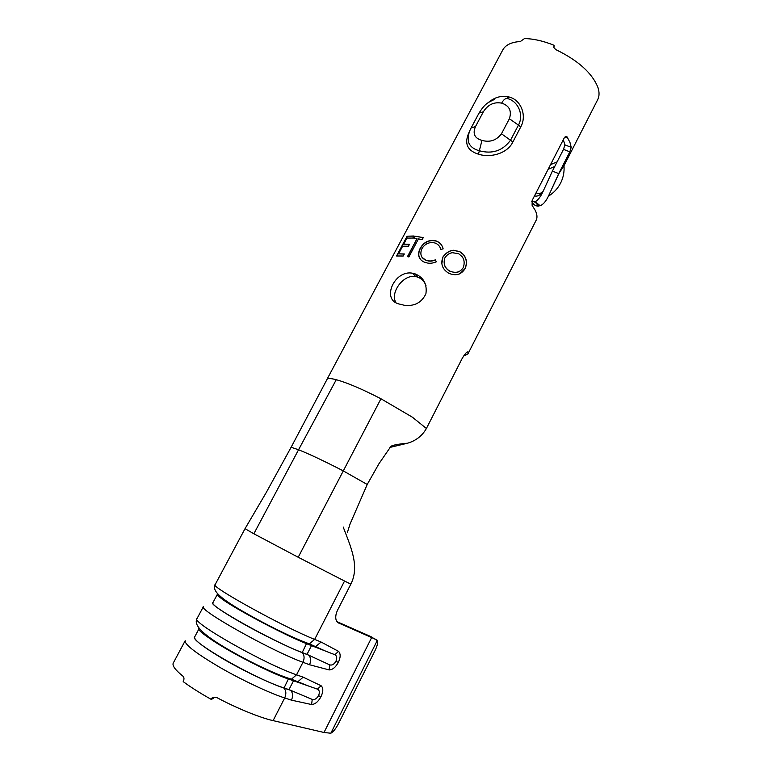 <?xml version="1.0" encoding="UTF-8"?>
<svg xmlns="http://www.w3.org/2000/svg" width="772" height="772" viewBox="0 0 772 772"><rect width="100%" height="100%" fill="white"/><g stroke="black" fill="none" stroke-linecap="round" stroke-linejoin="round"><path stroke-width="1.16" d="M426.028 285.765C424.455 281.51 421.676 278.615 417.7 277.1L415.674 276.559C402.936 274.012 389.928 293.292 395.853 302.306M415.268 273.954L412.653 273.259C394.743 269.37 380.615 300.028 399.375 304.062L404.576 305.326C414.583 306.407 421.695 302.556 425.912 293.775C427.234 284.125 423.683 277.515 415.268 273.954L417.7 277.1M536.096 192.778C538.161 193.83 540.217 193.685 542.243 192.325M543.806 189.98C540.902 194.872 537.804 196.831 534.513 195.876M569.823 151.852L563.512 149.363L564.882 144.846L571.222 147.346L569.823 151.852L558.706 173.613L548.467 196.107L558.706 173.874L564.255 165.179L597.615 99.81M563.319 139.722L564.882 144.846M550.523 164.658L557.133 161.83M563.512 149.363L552.395 171.085L558.706 173.613M531.783 201.415L535.266 201.714C537.91 200.16 540.361 197.072 542.61 192.431L552.395 171.085M571.222 147.346L569.968 142.444L567.14 136.991L564.245 137.908L532.169 200.43L532.101 205.333L535.237 210.351C537.138 214.278 537.476 217.521 536.25 220.059L467.909 353.943L463.538 356.104M326.952 379.428L502.707 50.083C505.438 44.959 511.315 42.103 520.357 41.514L524.449 38.6C533.384 38.677 543.266 40.916 554.093 45.307L553.949 47.719L555.792 49.601C578.257 60.525 592.327 73.205 598.001 87.641C599.468 92.254 599.381 96.23 597.75 99.559M436.344 261.785L435.321 259.846C432.407 261.071 429.724 261.303 427.263 260.55L426.096 260.28C421.107 258.176 419.698 254.335 421.869 248.767C424.996 243.634 429.396 241.723 435.07 243.026C438.013 244.126 439.934 246.239 440.822 249.385L443.138 248.873C442.25 245.033 439.963 242.398 436.286 240.989C429.454 239.33 424.118 241.723 420.286 248.159C418.849 250.832 418.356 253.467 418.81 256.063C419.582 259.074 421.647 261.177 425.005 262.374L427.456 263.02C430.139 263.59 433.102 263.175 436.344 261.785L435.321 259.846M442.983 256.893C440.368 263.763 442.26 269.196 448.657 273.192C455.798 276.222 461.28 274.697 465.082 268.627C467.33 263.416 466.77 258.697 463.403 254.461L459.755 251.585L453.444 250.273C449.536 250.533 446.052 252.743 442.983 256.893L441.835 263.609M487.991 102.821C494.485 97.262 501.385 95.294 508.7 96.905C520.907 99.472 527.199 115.539 520.743 126.936L512.888 141.961C507.214 153.821 490.201 158.009 478.466 154.197C466.954 150.569 463.904 143.09 469.318 131.761M418.463 238.866L422.159 239.667L423.259 237.602L414.786 236.107L413.705 238.152L417.015 238.616L407.442 256.642L408.89 256.931L418.463 238.866M398.564 253.843L402.627 246.21L408.436 246.258L409.527 244.213L403.708 244.174L406.95 238.085L412.788 238.065L413.869 236.02L407.114 236.193L396.567 255.986L403.245 256.014L404.345 253.959L398.564 253.843L404.258 254.113M389.928 447.422L407.597 443.196C415.963 440.715 422.236 435.813 426.405 428.479L462.167 358.488C465.419 353.074 467.417 350.999 468.17 352.273L467.909 353.943M548.467 196.107C545.939 201.309 543.266 204.464 540.429 205.564L538.528 206.047C535.7 206.288 533.471 204.763 531.84 201.444M212.088 697.946L214.288 697.386L213.333 698.612L211.123 699.181L212.078 697.956L216.45 697.377C235.923 707.895 260.289 717.835 273.095 720.623L324.008 732.474L330.831 733.236C333.292 731.885 335.839 728.691 338.493 723.654L374.999 650.68C377.122 646.28 377.981 642.989 377.576 640.808L370.753 636.533L336.862 621.624M185.126 640.837L173.246 663.09C172.06 665.647 175.34 670.057 183.099 676.311C184.209 677.488 184.267 679.215 183.263 681.502L183.196 681.618C190.53 687.051 199.813 692.947 211.055 699.297L213.333 698.612M337.875 622.657L376.755 639.805M338.551 623.043L336.467 620.958C335.193 617.976 335.588 614.3 337.673 609.938L350.835 584.163C359.887 566.185 350.749 546.952 343.212 527.044M253.863 533.77L298.204 557.259L343.299 470.901C324.472 461.202 309.562 454.158 298.552 449.767L253.863 533.77L245.033 528.675L215.137 584.645C209.289 586.016 283.71 627.144 314.658 639.409L321.104 642.034L338.532 651.346C340.751 653.691 340.684 657.368 338.329 662.376C335.656 667.298 332.587 669.807 329.123 669.922L309.514 664.74C311.203 660.9 310.933 657.705 308.713 655.167L329.74 664.875C332.047 665.522 334.102 664.335 335.916 661.314C337.267 658.101 336.92 655.901 334.894 654.714L311.483 645.633L307.005 654.376L308.713 655.167L302.18 652.639C288.101 647.226 262.046 634.439 241.607 622.869C220.097 610.478 210.592 603.656 213.072 602.392M309.514 664.74L302.962 662.279L296.545 674.815L303.164 677.179L321.104 685.739C323.4 687.977 323.362 691.635 320.978 696.701C318.267 701.68 315.14 704.296 311.589 704.537L291.44 700.146C293.148 696.257 292.906 692.995 290.726 690.351L312.235 699.422C314.59 700.001 316.684 698.756 318.518 695.697C319.878 692.445 319.521 690.264 317.446 689.135L288.632 679.071C259.575 669.478 192.778 631.274 198.964 628.099M293.505 680.769L288.979 689.618L290.726 690.351L284.009 688.103C269.515 683.268 243.17 670.656 222.761 658.709C201.318 645.855 192.074 638.386 194.998 636.302M198.935 628.929L194.698 636.881C188.32 640.422 254.683 678.665 283.787 687.871L288.979 689.618M208.276 637.44C225.289 649.821 267.855 671.958 287.763 678.762M303.164 677.179L298.108 681.522L295.3 681.396M321.104 685.739L317.446 689.135M311.589 704.537L312.235 699.422M288.603 679.061L289.017 678.453M217.154 594.72L212.86 602.787C207.35 604.765 273.732 641.928 301.958 652.427L307.005 654.376M221.178 598.377C233.347 607.921 284.665 635.173 306.474 643.636L311.483 645.633M217.878 594.093L217.366 594.324M321.104 642.034L315.825 646.444L313.239 646.318L306.474 643.636L302.18 652.639C304.4 655.196 304.66 658.41 302.962 662.279C271.387 650.941 196.966 609.04 203.441 606.56M338.532 651.346L334.894 654.714M329.123 669.922L329.74 664.875M306.773 643.732L307.227 643.105M509.385 118.724C511.952 110.879 509.375 105.687 501.655 103.139C494.041 101.711 487.943 104.596 483.349 111.795L475.465 126.647C472.464 133.73 474.635 138.313 481.969 140.398C489.921 142.608 496.425 140.407 501.472 133.788L509.385 118.724L518.437 125.122C524.246 114.748 517.896 100.707 506.953 98.449C505.168 98.42 503.402 99.974 501.655 103.139M468.411 136.528L468.729 142.617C470.225 146.516 473.767 149.228 479.335 150.762C492.343 154.304 502.755 150.772 510.572 140.157L518.437 125.122L520.743 126.936M554.74 166.491L548.139 169.3M535.266 201.714L539.416 205.149L534.562 201.975M298.552 449.767L336.264 379.708C331.159 378.377 328.11 378.212 327.116 379.216L291.121 447.258L298.552 449.767M347.419 532.362L350.102 523.879L367.221 484.478L343.299 470.901L380.953 398.767C362.261 389.146 347.361 382.787 336.264 379.708M554.093 45.307L553.862 47.459M459.639 273.935L464.956 268.675C467.205 263.455 466.655 258.745 463.306 254.528L459.687 251.682L453.444 250.379C449.545 250.649 446.062 252.859 443.003 257.018M458.645 271.84C456.339 272.69 453.338 272.448 449.632 271.126C445.878 268.81 444.083 265.906 444.238 262.422M463.306 267.537C460.16 272.391 455.615 273.558 449.68 271.04C444.614 267.884 443.031 263.464 444.923 257.79C447.036 254.654 449.574 252.965 452.537 252.724L458.742 253.727L462.003 256.584C464.329 259.469 464.763 263.117 463.306 267.537M435.369 259.981C432.455 261.216 429.763 261.457 427.312 260.695L426.096 260.28M426.202 260.434L421.975 257.327M443.138 248.883C442.26 245.129 440.011 242.553 436.383 241.154L436.286 240.989M436.383 241.154C429.599 239.503 424.282 241.897 420.45 248.333L420.286 248.159M420.45 248.333C419.013 251.016 418.52 253.65 418.964 256.236L418.81 256.063M418.964 256.236L420.537 259.527M423.191 237.728L414.786 236.107M415.018 236.3L414.024 238.191M407.732 256.7L417.015 238.616M409.44 244.367L403.708 244.174M413.782 236.193L407.114 236.193M407.394 236.386L396.982 255.937M426.405 428.479L412.412 417.208L380.953 398.767M298.204 557.259L344.544 581.017L314.658 639.409L309.35 643.848L306.754 643.723C292.742 638.145 266.668 625.272 246.2 613.779C224.662 601.484 215.156 594.845 217.656 593.861M291.44 700.146L284.694 697.965L273.095 720.623M371.612 637.653L324.008 732.474M344.544 581.017L350.835 584.163M203.403 606.628L197.024 618.565C190.211 621.663 264.622 663.988 296.545 674.815L291.449 679.196L288.632 679.071M288.352 678.974L284.009 688.103C286.19 690.757 286.422 694.047 284.694 697.965C269.312 693.005 241.742 680.026 219.441 667.133C195.943 653.237 184.527 644.446 185.184 640.741M377.363 640.306L330.831 733.236M320.978 696.701L318.518 695.697M338.329 662.376L335.916 661.314M468.17 352.273L467.359 351.935M540.429 205.564L539.416 205.149L539.918 205.748M567.14 136.991L565.162 136.74M468.729 142.598C467.764 137.252 468.585 132.321 471.19 127.814L475.465 126.647M481.969 140.398L478.466 154.197M501.472 133.788L512.888 141.961M471.19 127.814L479.036 113.05L483.349 111.795M506.953 98.449L508.7 96.905M415.674 276.559L412.653 273.249M548.448 196.146C553.727 192.894 557.78 188.532 560.607 183.08C563.357 177.57 564.486 171.741 563.985 165.584M308.646 686.057L291.449 679.196C273.066 673.686 240.681 657.493 218.823 643.78C196.185 629.518 194.708 622.618 197.024 618.565M204.416 634.555L204.754 633.851M325.282 650.979L309.35 643.848C291.594 637.633 259.807 621.489 237.901 608.452C215.253 594.836 212.937 589.277 215.137 584.645M222.915 599.622L223.272 598.821M245.033 528.675L266.311 492.411L291.121 447.258M566.918 136.721L565.471 136.538M494.138 99.598C487.634 102.705 485.144 103.477 479.036 113.05M468.392 136.74L468.729 142.617M535.893 202.901L538.528 206.047M535.884 202.891L534.629 201.955M367.211 484.478L378.888 463.827L390.96 446.303C392.842 445.087 398.391 444.054 407.597 443.196"/></g></svg>

